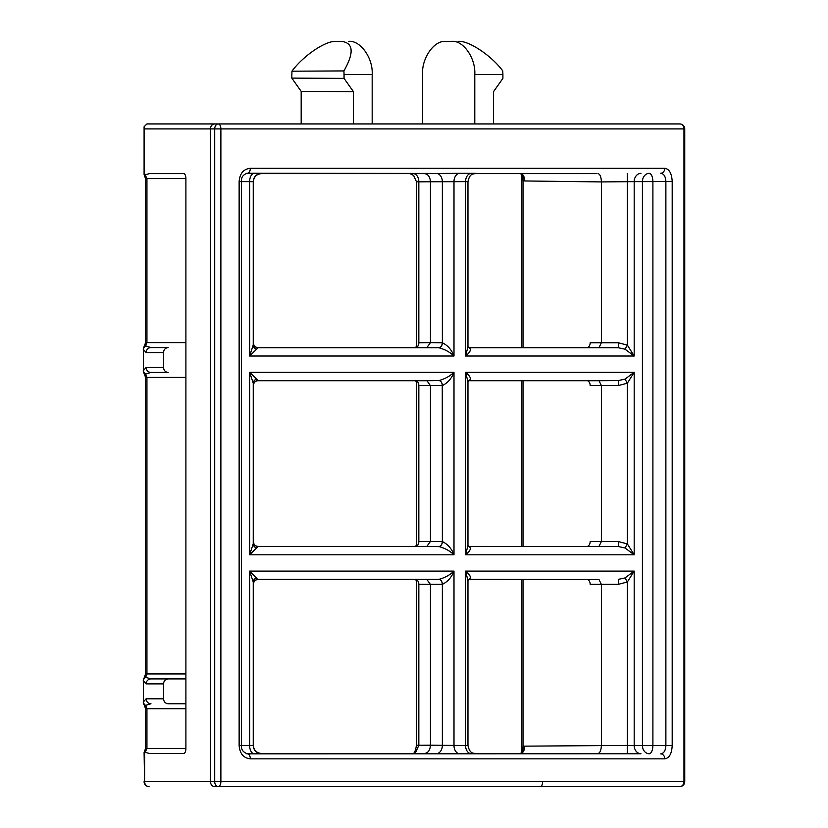<?xml version="1.0" encoding="UTF-8"?>
<svg xmlns="http://www.w3.org/2000/svg" width="828" height="828" viewBox="0 0 828 828"><rect width="100%" height="100%" fill="white"/><g stroke="black" fill="none" stroke-linecap="round" stroke-linejoin="round"><path stroke-width="1.24" d="M185.896 708.737L146.939 708.737L145.635 705.373L150.986 703.769A4.968 4.864 -90 0 1 146.121 698.801L163.52 698.801C163.82 701.792 165.352 703.448 168.136 703.769L185.896 703.769L185.896 748.502L145.521 748.502L145.521 708.737L146.939 708.737L146.939 748.502L145.138 752.331L144.589 752.197L144.589 781.632L214.711 781.632L214.711 128.909L210.426 128.909L210.426 781.632C210.695 784.623 212.061 786.279 214.535 786.6L295.42 786.6M144.093 781.632A4.968 4.968 0 0 0 149.061 786.6A4.968 4.471 -90 0 1 144.589 781.632L144.093 752.538M143.265 701.999A4.968 4.968 0 0 0 144.331 705.073L144.331 705.073A4.968 1.853 141.7 0 0 145.635 705.373A4.968 4.192 -160.9 0 1 143.368 701.999L143.368 680.688A4.968 4.192 -19.1 0 1 145.635 677.314L150.986 678.919L168.136 678.919C165.352 679.229 163.82 680.895 163.52 683.887L146.121 683.887A4.968 4.864 -90 0 1 150.986 678.919L185.896 678.919L185.896 178.61L146.939 178.61L146.939 342.616L145.635 345.99L150.986 347.584L168.136 347.584C165.352 347.905 163.82 349.561 163.52 352.562L146.121 352.562A4.968 4.864 -90 0 1 150.986 347.584L168.136 347.584M145.521 673.951L145.521 377.413L146.939 377.413L146.939 673.951L145.635 677.314A4.968 1.853 38.3 0 0 144.331 677.604L145.521 673.951L185.896 673.951M168.136 372.434L150.986 372.434A4.968 4.864 -90 0 1 146.121 367.466L163.52 367.466C163.82 370.468 165.352 372.124 168.136 372.434L150.986 372.434L145.635 374.039A4.968 4.192 -160.9 0 1 143.368 370.675L143.368 349.354A4.968 4.192 -19.1 0 1 145.635 345.99A4.968 1.853 38.3 0 0 144.331 346.28L145.521 342.616L145.521 178.61L146.939 178.61L145.138 174.77L149.413 173.642L183.744 173.642A4.968 2.163 90 0 1 185.896 178.61M520.75 753.47L521.588 751.907L521.588 579.517M521.588 546.387L521.588 380.725M521.588 347.584L521.588 175.194L520.75 173.642M144.093 174.573L144.093 126.746L144.589 174.905L145.138 174.77M214.535 786.6L679.757 786.6A4.968 4.968 0 0 0 684.735 781.632L684.735 128.909L683.959 128.909A4.968 4.192 -90 0 0 679.757 123.941L218.219 123.941A4.968 3.519 90 0 0 214.711 128.909L220.879 128.909L220.879 781.632L683.959 781.632L683.959 128.909L220.879 128.909A4.968 2.66 -90 0 0 218.219 123.941L146.877 123.941L144.093 126.746M467.965 381.584L467.965 545.528L465.564 554.812L465.564 372.289C470.356 376.202 471.525 378.955 469.062 380.58L467.955 381.698L465.564 372.289L634.186 372.289L627.355 383.209L618.319 385.548L590.167 385.548A4.968 3.54 -89.3 0 0 587.507 380.725M467.965 580.376L467.965 745.448L465.564 745.49L465.564 571.092C470.356 574.994 471.525 577.758 469.062 579.372L467.955 580.5L465.564 571.092L634.186 571.092L627.355 582.001L618.319 584.34L618.288 579.372L625.036 577.913L634.186 571.092L634.186 745.479L642.414 745.479L642.414 181.632L634.186 181.632L634.186 356.019L625.036 349.199L618.288 347.739L468.731 347.584M471.422 173.497C477.735 173.394 477.725 173.342 471.401 173.331A8.28 5.889 90 0 0 465.564 181.622L467.965 181.663L467.965 346.725L465.564 356.019L465.564 181.622L418.833 181.829L418.833 342.761L430.446 342.616L430.446 181.922C430.094 176.902 428.138 174.139 424.588 173.642L436.491 173.497A8.28 5.806 -90.9 0 1 442.359 181.777L442.359 342.771C447.72 345.359 451.591 349.778 453.992 356.019C449.935 352.117 444.874 349.354 438.819 347.739L258.181 347.584L249.632 356.019L253.244 344.934M241.383 181.632L249.632 181.632L249.632 356.019L453.992 356.019L453.992 181.622A8.28 5.827 90 0 1 459.768 173.331L471.401 173.331M459.768 173.331L436.491 173.497M254.268 173.352A8.28 4.678 90 0 0 249.632 181.632L253.244 181.694A8.28 8.28 180 0 1 261.482 173.414L246.589 173.352M594.369 173.642L247.375 173.238M261.482 173.414L261.503 173.642C256.639 173.983 253.875 176.747 253.244 181.912M471.422 753.615C477.735 753.718 477.725 753.77 471.401 753.77L424.174 753.47M521.64 753.47A8.28 5.91 89.3 0 0 524.735 746.152L627.355 745.417L627.293 753.697L594.369 753.47M253.244 745.2C253.875 750.365 256.639 753.118 261.503 753.47L261.482 753.697A8.28 8.28 0 0 1 253.244 745.417L253.244 582.001L249.632 571.092L257.839 579.528C255.252 579.766 253.72 581.411 253.244 584.465M241.383 745.479L249.632 745.479A8.28 4.678 -90 0 0 254.268 753.759L261.482 753.697M254.268 753.759L246.589 753.759M247.375 753.863L640.965 753.759A8.28 6.841 90 0 1 634.186 745.479L627.355 745.417L627.355 582.001L625.036 577.913M627.293 753.697L640.965 753.759M438.819 546.532A4.968 3.488 91.5 0 0 442.359 541.564C447.72 544.162 451.591 548.571 453.992 554.812C449.935 550.91 444.874 548.146 438.819 546.532L426.886 546.387L430.446 541.419L430.446 385.693L426.917 380.725L257.839 380.725C255.252 380.963 253.72 382.608 253.244 385.672M426.886 380.725L438.819 380.58C444.874 378.955 449.935 376.202 453.992 372.289C451.591 378.531 447.72 382.95 442.359 385.548A4.968 3.488 88.5 0 0 438.819 380.58M256.597 379.11A4.968 4.326 0 0 0 253.244 383.209L249.632 372.289L258.181 380.725M253.244 342.647C253.72 345.7 255.252 347.346 257.839 347.584L258.181 347.584M426.886 579.517L438.819 579.372C444.874 577.758 449.935 574.994 453.992 571.092C451.591 577.333 447.72 581.753 442.359 584.34L418.833 584.34L418.833 745.283L430.446 745.179L430.446 584.485L426.917 579.517L258.181 579.517M426.886 546.387L258.181 546.387L249.632 554.812L253.244 543.737M253.244 541.44C253.72 544.493 255.252 546.138 257.839 546.376L258.181 546.387M587.507 546.387A4.968 3.54 -90.7 0 0 590.167 541.564L601.428 541.419L601.428 385.682L599.027 380.725L468.731 380.725M597.919 380.725L618.288 380.58L625.036 379.11L634.186 372.289L634.186 554.812L625.036 547.991L618.288 546.532L468.731 546.387M597.919 347.584L599.027 347.584L601.428 342.647L601.428 181.922L524.735 180.959A8.28 5.91 90.7 0 0 521.64 173.642M597.93 753.47C599.979 753.118 601.138 750.365 601.428 745.2L601.428 584.485L598.986 579.528L468.731 579.517M597.919 579.517L469 579.372M597.919 546.387L598.986 546.376L601.428 541.44L618.319 541.564L627.355 543.903L634.186 554.812L465.564 554.812C470.356 550.91 471.525 548.146 469.062 546.532L618.288 546.532L618.319 541.564M672.191 745.604C671.756 753.666 669.293 758.086 664.801 758.841L250.315 758.841C243.567 758.096 239.841 753.687 239.137 745.604L239.137 181.508C239.83 173.435 243.556 169.026 250.315 168.27L664.801 168.27C669.283 169.005 671.746 173.425 672.191 181.508L672.191 745.604L665.878 745.604L665.878 181.508C665.577 176.436 663.849 173.683 660.703 173.238A4.968 4.13 90 0 0 664.801 168.27M168.136 703.769L185.896 703.769L185.896 678.919L168.136 678.919M185.896 748.502A4.968 2.163 90 0 1 183.744 753.47L149.413 753.47L145.138 752.331M442.266 385.548L418.833 385.548L418.833 541.564L442.359 541.564L442.266 385.548A4.968 3.488 89.3 0 0 438.757 380.58L258.181 380.58A4.968 4.968 -0 0 0 253.244 385.548M424.588 753.47C428.138 752.973 430.094 750.209 430.446 745.179L442.359 745.335L442.359 584.34A4.968 3.488 88.5 0 0 438.819 579.372M426.886 347.584L430.446 342.616L442.359 342.771A4.968 3.488 91.5 0 1 438.819 347.739M291.932 71.198L343.92 70.929C354.249 52.733 353.473 42.89 341.602 41.4L335.764 41.472C325.797 40.468 303.058 55.9 291.932 71.198L291.808 78.111L301.175 91.37L353.432 91.639L353.432 123.941M301.175 91.37L301.175 123.941M348.329 41.4C360.076 39.744 373.252 58.053 372.176 74.53L344.055 74.53L344.055 78.381L353.432 91.639M372.176 123.941L372.176 74.53M422.539 123.941L422.539 74.603C421.514 58.302 434.12 40.168 445.557 41.472L451.363 41.4C462.904 39.744 475.852 58.053 474.786 74.53L474.786 123.941M493.529 123.941L493.529 91.639L502.906 78.381L502.906 74.53L474.786 74.53M458.101 41.4C468.182 40.096 491.49 55.517 502.762 70.929L502.906 74.53M291.808 78.111L344.055 78.381M344.055 74.53L343.92 70.929M618.319 342.761L627.355 345.11L634.186 356.019L465.564 356.019C470.356 352.117 471.525 349.354 469.062 347.739L618.288 347.739L618.319 342.761L590.167 342.761A4.968 3.54 89.3 0 1 587.507 347.584M625.036 349.199L627.355 345.11L627.355 181.694L601.428 181.922C601.138 176.747 599.979 173.983 597.93 173.642M618.319 584.34L590.167 584.34A4.968 3.54 90.7 0 0 587.507 579.517M253.244 181.694L253.244 345.11A4.968 4.326 -0 0 0 256.597 349.199M253.244 383.209L253.244 543.903A4.968 4.326 180 0 0 256.597 547.991M163.52 698.801L163.52 683.887M163.52 367.466L163.52 352.562M143.265 370.675A4.968 4.968 0 0 0 144.331 373.749L144.331 373.749A4.968 1.853 141.7 0 0 145.635 374.039L146.939 377.413L185.896 377.413M413.876 173.642A8.28 5.91 -89.2 0 1 418.833 181.829C415.666 181.715 415.687 181.653 418.916 181.642M627.293 173.414L627.355 181.694L634.186 181.632A8.28 6.841 -90 0 1 640.965 173.352M672.191 181.508L642.414 181.632A8.28 6.883 90 0 1 649.245 173.352A8.28 3.602 89.4 0 1 652.899 181.632L652.899 745.479L665.878 745.604C665.577 750.665 663.859 753.418 660.703 753.873A4.968 4.13 90 0 1 664.801 758.841M649.245 753.759A8.28 6.883 90 0 1 642.414 745.479L652.899 745.479A8.28 3.602 90.6 0 1 649.245 753.759M459.768 753.77A8.28 5.827 90 0 1 453.992 745.49L453.992 571.092L249.632 571.092L249.632 745.479L253.244 745.417M471.401 753.77A8.28 5.889 90 0 1 465.564 745.49L442.359 745.335A8.28 5.806 90.9 0 1 436.491 753.615M415.18 579.372L416.463 580.645L416.453 745.283L418.833 745.283L415.573 752.642M239.137 745.604L241.383 745.604C241.724 747.053 240.462 751.162 247.468 753.873L247.572 753.873A4.968 2.763 90 0 1 250.315 758.841M250.315 168.27A4.968 2.763 90 0 1 247.572 173.238L247.468 173.238C243.153 174.522 241.124 177.285 241.383 181.508L239.137 181.508M214.535 123.941C212.061 124.262 210.695 125.918 210.426 128.909L144.589 128.909M521.588 751.907L523.006 746.39L524.735 746.152M524.735 180.959L523.006 180.711L521.65 176.871M520.967 753.47A8.28 5.806 74.7 0 0 523.006 746.39L523.006 579.517M523.006 347.584L523.006 180.711A8.28 5.806 105.3 0 0 520.967 173.642M253.244 342.761A4.968 4.968 0 0 0 258.181 347.739L438.757 347.739A4.968 3.488 90.7 0 0 442.266 342.761M442.266 584.34A4.968 3.488 89.3 0 0 438.757 579.372L258.181 579.372A4.968 4.968 180 0 0 253.244 584.34M253.244 541.564A4.968 4.968 180 0 0 258.181 546.532L438.757 546.532A4.968 3.488 90.7 0 0 442.266 541.564M469 380.58L618.288 380.58L618.319 385.548M625.036 379.11L627.355 383.209L627.355 543.903L625.036 547.991M253.244 582.001A4.968 4.326 180 0 1 256.597 577.913M453.992 372.289L453.992 554.812L249.632 554.812L249.632 372.289L453.992 372.289M523.006 380.725L523.006 546.387M145.521 342.616L185.896 342.616M146.121 352.562L143.368 349.354L143.368 370.675L146.121 367.466M146.121 683.887L143.368 680.688L143.368 701.999L146.121 698.801M416.163 579.517A4.968 3.54 90.7 0 1 418.833 584.34L418.771 584.34A4.968 3.581 90.7 0 0 416.08 579.517M416.08 347.584A4.968 3.581 89.3 0 0 418.771 342.761L418.833 342.761A4.968 3.54 89.3 0 1 416.163 347.584M416.163 380.725A4.968 3.54 90.7 0 1 418.833 385.548L418.771 385.548A4.968 3.581 90.7 0 0 416.08 380.725M416.08 546.387A4.968 3.581 89.3 0 0 418.771 541.564L418.833 541.564A4.968 3.54 89.3 0 1 416.163 546.387M540.446 786.6A4.968 2.163 90 0 0 542.609 781.632M684.735 781.632L683.959 781.632A4.968 4.192 -90 0 1 679.757 786.6M220.879 781.632L214.711 781.632A4.968 3.519 -90 0 0 218.219 786.6A4.968 2.66 -90 0 0 220.879 781.632M474.185 173.642L596.553 173.642M424.505 173.642L261.296 173.642M424.505 753.47L261.296 753.47M474.185 753.47L596.553 753.47M467.965 181.663C469.973 171.727 474.786 174.522 475.645 173.404M467.965 745.448C470.025 755.395 474.682 752.559 475.645 753.697M412.893 753.563C414.342 753.604 415.532 750.841 416.453 745.283M410.088 173.642L413.607 175.443L416.453 181.694L416.463 346.466L415.18 347.739M415.18 380.569L416.463 381.843L416.463 545.269L415.18 546.532M144.155 174.739L145.521 178.61M684.735 128.909A4.968 4.968 0 0 0 679.757 123.941M144.331 373.749L145.521 377.413M144.331 705.073L145.521 708.737M145.521 748.502L144.155 752.373M241.383 745.604L241.383 181.508M144.331 346.28A4.968 4.968 0 0 0 143.265 349.354M144.331 677.604A4.968 4.968 0 0 0 143.265 680.688M576.826 173.425L580.666 173.487M469 347.739L467.965 346.725M469 546.532L467.965 545.528"/></g></svg>
